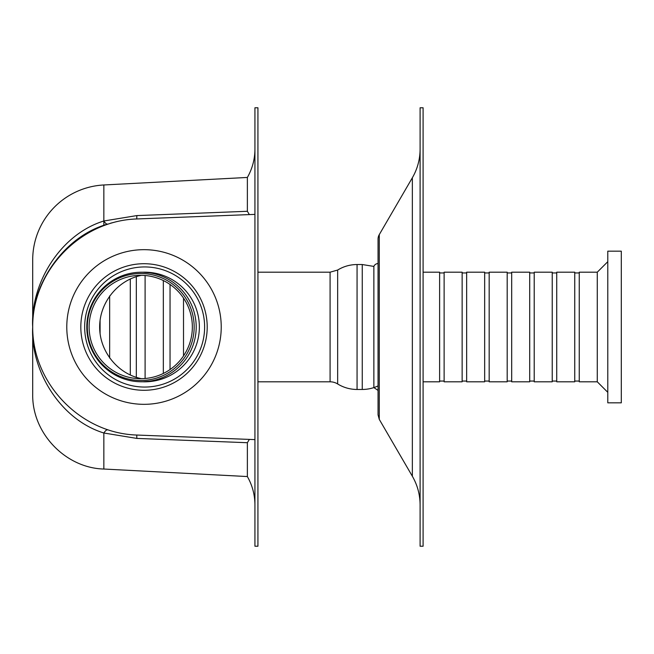 <?xml version="1.0" encoding="UTF-8"?>
<svg xmlns="http://www.w3.org/2000/svg" width="654" height="654" viewBox="0 0 654 654"><rect width="100%" height="100%" fill="white"/><g stroke="black" fill="none" stroke-linecap="round" stroke-linejoin="round"><path stroke-width="0.98" d="M254.929 214.381L254.929 107.779L257.929 107.779L257.929 546.221L254.929 546.221L254.929 439.619L136.621 435.033C80.328 433.218 32.332 383.326 32.7 327C32.332 270.674 80.328 220.782 136.621 218.967L254.929 214.381L254.929 439.619M254.929 149.071A57.061 57.061 0 0 1 247.367 177.447L247.367 211.283L136.825 215.591L103.847 220.995C59.089 234.802 30.297 285.07 32.7 327L32.7 259.94A75.079 75.079 0 0 1 103.847 184.968L247.367 177.447M420.097 327L420.097 107.779L423.097 107.779L423.097 546.221L420.097 546.221L420.097 327M420.097 149.071A57.061 57.061 0 0 1 412.355 177.757L412.355 476.243C417.465 485.121 420.048 494.686 420.097 504.929M379.271 234.631L379.271 419.369L378.053 414.84L378.053 239.16A9.009 9.009 0 0 1 379.271 234.631L412.355 177.757M257.929 272.195L330.082 272.195L330.082 381.805A14.413 14.413 0 0 1 337.652 383.955A36.935 36.935 0 0 0 357.059 389.465L362.251 389.465A36.935 36.935 0 0 0 378.053 385.909M378.053 390.422L373.867 387.585L373.867 266.415A4.504 4.504 0 0 1 378.053 263.578M511.69 327L511.69 272.195L529.707 272.195L529.707 381.805L511.69 381.805L511.69 327M507.185 327L507.185 272.195L489.167 272.195L489.167 381.805L507.185 381.805L507.185 327M484.663 327L484.663 272.195L466.645 272.195L466.645 381.805L484.663 381.805L484.663 327M462.141 327L462.141 272.195L444.123 272.195L444.123 381.805L462.141 381.805L462.141 327M423.097 381.805L439.619 381.805L439.619 272.195L423.097 272.195M607.787 392.318L597.274 381.805L597.274 272.195L607.787 261.682M597.274 381.805L579.256 381.805L579.256 272.195L597.274 272.195M574.752 327L574.752 272.195L556.734 272.195L556.734 381.805L574.752 381.805L574.752 327M552.229 327L552.229 272.195L534.212 272.195L534.212 381.805L552.229 381.805L552.229 327M621.3 402.831L621.3 251.169L607.787 251.169L607.787 402.831L621.3 402.831M130.301 375.053L130.301 278.947M136.326 377.35L136.326 276.65M100.087 320.223L100.087 333.777M141.534 378.674C117.826 374.039 99.572 351.509 99.653 327C99.572 302.491 117.826 279.961 141.534 275.326M192.35 327A51.682 51.617 -90 0 0 114.932 282.242A51.682 51.617 -90 0 0 114.932 371.758A51.682 51.617 -90 0 0 192.35 327M196.2 327A54.773 54.699 -90 0 0 143.185 272.252A54.773 54.699 -90 0 0 86.794 327A54.773 54.699 -90 0 0 143.185 381.748A54.773 54.699 -90 0 0 196.2 327M194.156 327A53.489 53.424 -90 0 0 114.033 280.68A53.489 53.424 -90 0 0 114.033 373.32A53.489 53.424 -90 0 0 194.156 327M136.621 435.033A15.017 0.531 92.2 0 1 136.825 438.409L103.847 433.005L103.847 469.032C65.858 468.092 31.915 433.447 32.7 394.06L32.7 327C30.297 368.938 59.089 419.198 103.847 433.005A15.017 3.899 107.9 0 1 107.665 429.907M103.847 469.032L247.367 476.553L247.367 442.717L249.362 439.398M32.7 327C30.166 289.836 60.503 237.32 107.665 224.093A15.017 3.899 72.1 0 1 103.847 220.995L103.847 184.968M110.551 223.21L116.968 221.551M249.362 214.602L247.367 211.283M156.388 273.47L143.185 272.252M143.185 381.748L156.388 380.53M66.782 327A77.327 77.221 90 0 1 144.011 249.673A77.327 77.221 90 0 1 221.232 327A77.327 77.221 90 0 1 144.011 404.327A77.327 77.221 90 0 1 66.782 327A77.327 77.221 90 0 1 144.011 249.673A77.327 77.221 90 0 1 221.232 327A77.327 77.221 90 0 1 144.011 404.327A77.327 77.221 90 0 1 66.782 327M142.973 272.252A54.805 54.732 90 0 1 145.033 272.195M145.033 381.805A54.805 54.732 90 0 1 142.973 381.748M142.458 272.236A54.805 54.732 90 0 1 199.364 327A54.805 54.732 90 0 1 142.458 381.764M84.66 327A60.062 59.98 90 0 1 174.626 274.982A60.062 59.98 90 0 1 174.626 379.018A60.062 59.98 90 0 1 84.66 327M80.818 327A63.283 63.193 90 0 1 175.607 272.195A63.283 63.193 90 0 1 175.607 381.805A63.283 63.193 90 0 1 80.818 327M330.082 272.195L337.652 270.045L337.652 383.955M337.652 270.045C343.612 266.407 350.078 264.576 357.059 264.535L357.059 389.465M357.059 264.535L362.251 264.535L362.251 389.465M183.512 355.915L183.512 298.085M170.04 369.551L170.04 284.449M163.337 373.467L163.337 280.533M145.098 378.494L145.098 275.506M109.659 295.91L109.659 358.09M136.825 438.409L247.367 442.717M103.847 220.995L103.847 225.401M136.621 218.967A15.017 0.531 87.8 0 0 136.825 215.591M247.187 476.243C252.297 485.121 254.88 494.686 254.929 504.929M379.271 419.369L412.355 476.243M257.929 381.805L330.082 381.805M362.251 264.535L373.867 266.415M511.69 272.947L507.185 272.947M511.69 381.053L507.185 381.053M489.167 272.947L484.663 272.947M489.167 381.053L484.663 381.053M466.645 272.947L462.141 272.947M466.645 381.053L462.141 381.053M444.123 272.947L439.619 272.947M444.123 381.053L439.619 381.053M579.256 272.947L574.752 272.947M579.256 381.053L574.752 381.053M556.734 272.947L552.229 272.947M556.734 381.053L552.229 381.053M534.212 272.947L529.707 272.947M534.212 381.053L529.707 381.053"/></g></svg>
